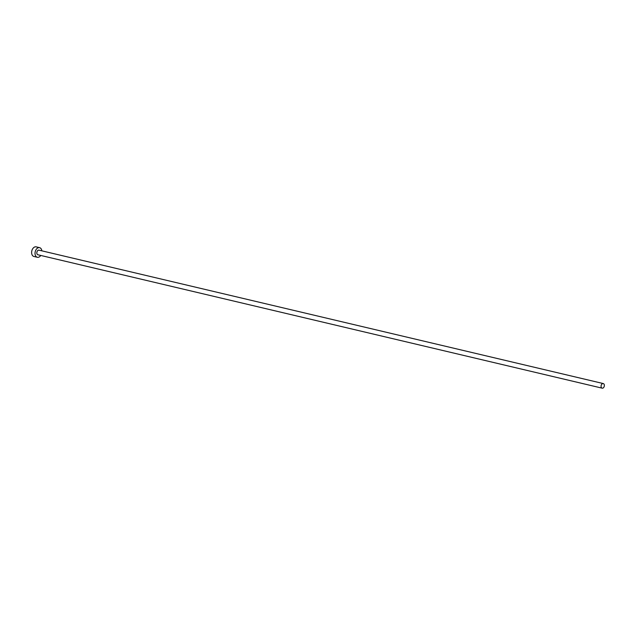 <?xml version="1.0" encoding="UTF-8"?>
<svg xmlns="http://www.w3.org/2000/svg" width="635" height="635" viewBox="0 0 635 635"><rect width="100%" height="100%" fill="white"/><g stroke="black" fill="none" stroke-linecap="round" stroke-linejoin="round"><path stroke-width="0.95" d="M603.052 383.532A2.373 1.595 103.3 0 0 601.123 385.635A2.373 1.595 103.3 0 0 602.163 388.168A2.373 1.595 103.3 0 0 602.353 388.199A2.373 1.595 103.3 0 0 604.29 386.088A2.373 1.595 103.3 0 0 603.25 383.556A2.373 1.595 103.3 0 0 603.052 383.532M39.195 250.23A2.373 1.595 103.3 0 0 39.005 250.166A2.373 1.595 103.3 0 0 38.806 250.134A2.373 1.595 103.3 0 0 36.878 252.246A2.373 1.595 103.3 0 0 37.917 254.778A2.373 1.595 103.3 0 0 38.108 254.802M41.846 250.833A4.937 3.326 103.3 0 0 39.592 247.666A4.937 3.326 103.3 0 0 39.187 247.61A4.937 3.326 103.3 0 0 35.155 252.008A4.937 3.326 103.3 0 0 37.322 257.278A4.937 3.326 103.3 0 0 37.735 257.334A4.937 3.326 103.3 0 0 40.759 255.453M39.592 247.666L36.187 246.864A4.937 3.326 103.3 0 0 35.782 246.801A4.937 3.326 103.3 0 0 31.75 251.198A4.937 3.326 103.3 0 0 33.917 256.469L37.322 257.278M602.163 388.168L37.917 254.778M603.25 383.556L39.005 250.166"/></g></svg>
